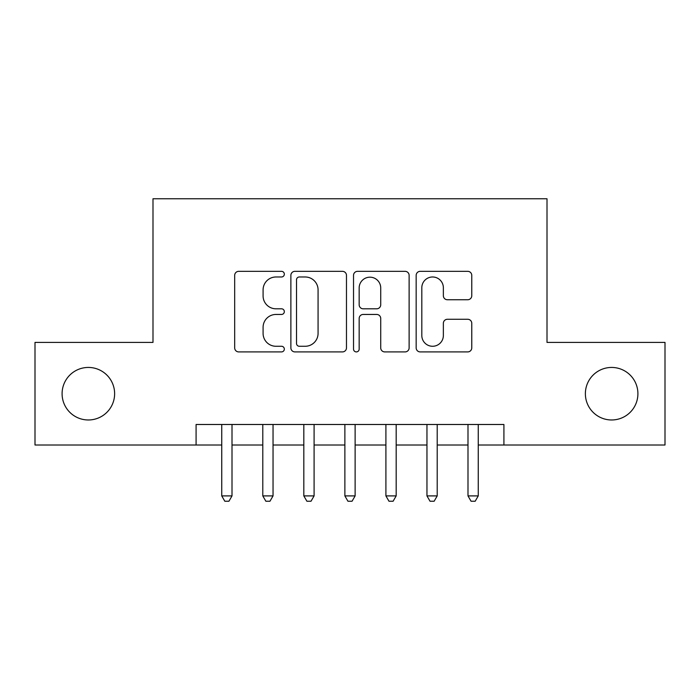 <?xml version="1.0" encoding="UTF-8"?>
<svg xmlns="http://www.w3.org/2000/svg" width="700" height="700" viewBox="0 0 700 700"><rect width="100%" height="100%" fill="white"/><g stroke="black" fill="none" stroke-linecap="round" stroke-linejoin="round"><path stroke-width="1.05" d="M284.331 274.164A2.818 2.818 0 0 0 281.514 271.338L238.709 271.338A4.025 4.025 0 0 0 234.684 275.371L234.684 347.882A4.025 4.025 0 0 0 238.709 351.908L281.514 351.908A2.818 2.818 0 0 0 284.331 349.09A2.818 2.818 0 0 0 281.514 346.273L275.975 346.273A12.889 12.889 0 0 1 263.086 333.384L263.086 327.338A12.889 12.889 0 0 1 275.975 314.449L281.514 314.449A2.818 2.818 0 0 0 284.331 311.623A2.818 2.818 0 0 0 281.514 308.805L275.975 308.805A12.889 12.889 0 0 1 263.086 295.916L263.086 289.87A12.889 12.889 0 0 1 275.975 276.981L281.514 276.981A2.818 2.818 0 0 0 284.331 274.164M585.375 393.706A26.267 26.267 0 0 0 611.642 419.974A26.267 26.267 0 0 0 637.91 393.706A26.267 26.267 0 0 0 611.642 367.439A26.267 26.267 0 0 0 585.375 393.706M62.09 393.706A26.267 26.267 0 0 0 88.358 419.974A26.267 26.267 0 0 0 114.625 393.706A26.267 26.267 0 0 0 88.358 367.439A26.267 26.267 0 0 0 62.09 393.706M467.731 299.74A4.025 4.025 0 0 0 471.765 295.715L471.765 275.371A4.025 4.025 0 0 0 467.731 271.338L420.201 271.338A4.025 4.025 0 0 0 416.168 275.371L416.168 347.882A4.025 4.025 0 0 0 420.201 351.908L467.731 351.908A4.025 4.025 0 0 0 471.765 347.882L471.765 323.312A4.025 4.025 0 0 0 467.731 319.279L447.387 319.279A4.025 4.025 0 0 0 443.363 323.312L443.363 335.493A10.78 10.78 0 0 1 432.582 346.273A10.78 10.78 0 0 1 421.811 335.493L421.811 287.752A10.78 10.78 0 0 1 432.582 276.981A10.78 10.78 0 0 1 443.363 287.752L443.363 295.715A4.025 4.025 0 0 0 447.387 299.74L467.731 299.74M196.088 445.016L35 445.016L35 342.405L152.994 342.405L152.994 198.756L547.006 198.756L547.006 342.405L665 342.405L665 445.016L503.912 445.016L503.912 424.489L196.088 424.489L196.088 445.016L221.742 445.016M346.474 275.371A4.025 4.025 0 0 0 342.449 271.338L294.91 271.338A4.025 4.025 0 0 0 290.876 275.371L290.876 347.882A4.025 4.025 0 0 0 294.91 351.908L342.449 351.908A4.025 4.025 0 0 0 346.474 347.882L346.474 275.371M357.551 271.338L405.09 271.338A4.025 4.025 0 0 1 409.124 275.371L409.124 347.882A4.025 4.025 0 0 1 405.09 351.908L384.746 351.908A4.025 4.025 0 0 1 380.721 347.882L380.721 318.474A4.025 4.025 0 0 0 376.688 314.449L363.195 314.449A4.025 4.025 0 0 0 359.161 318.474L359.161 349.09A2.818 2.818 0 0 1 356.344 351.908A2.818 2.818 0 0 1 353.526 349.09L353.526 275.371A4.025 4.025 0 0 1 357.551 271.338M232.006 445.016L262.789 445.016M273.044 445.016L303.826 445.016M314.09 445.016L344.873 445.016M355.127 445.016L385.91 445.016M396.174 445.016L426.956 445.016M437.211 445.016L467.994 445.016M478.258 445.016L503.912 445.016M299.338 276.981A2.818 2.818 0 0 0 296.52 279.799L296.52 343.455A2.818 2.818 0 0 0 299.338 346.273L305.183 346.273A12.889 12.889 0 0 0 318.071 333.384L318.071 289.87A12.889 12.889 0 0 0 305.183 276.981L299.338 276.981M380.721 287.954A10.78 10.78 0 0 0 369.941 277.183A10.78 10.78 0 0 0 359.161 287.954L359.161 304.78A4.025 4.025 0 0 0 363.195 308.805L376.688 308.805A4.025 4.025 0 0 0 380.721 304.78L380.721 287.954M232.006 424.489L232.006 495.906L221.742 495.906L221.742 424.489M232.006 495.906L228.926 501.244L224.822 501.244L221.742 495.906M273.044 424.489L273.044 495.906L262.789 495.906L262.789 424.489M273.044 495.906L269.964 501.244L265.86 501.244L262.789 495.906M314.09 424.489L314.09 495.906L303.826 495.906L303.826 424.489M314.09 495.906L311.01 501.244L306.906 501.244L303.826 495.906M355.127 424.489L355.127 495.906L344.873 495.906L344.873 424.489M355.127 495.906L352.056 501.244L347.944 501.244L344.873 495.906M396.174 424.489L396.174 495.906L385.91 495.906L385.91 424.489M396.174 495.906L393.094 501.244L388.99 501.244L385.91 495.906M437.211 424.489L437.211 495.906L426.956 495.906L426.956 424.489M437.211 495.906L434.14 501.244L430.036 501.244L426.956 495.906M478.258 424.489L478.258 495.906L467.994 495.906L467.994 424.489M478.258 495.906L475.177 501.244L471.074 501.244L467.994 495.906"/></g></svg>
